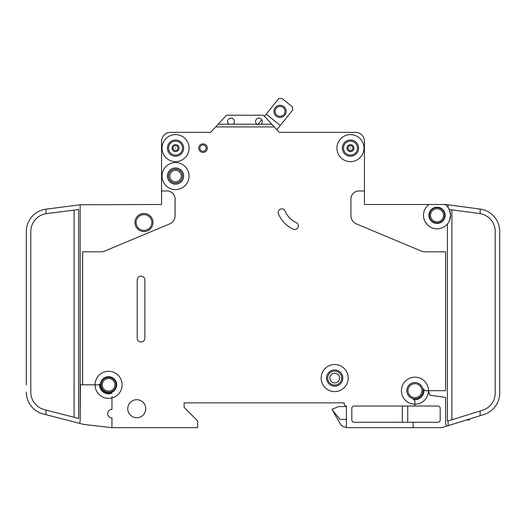 <?xml version="1.0" encoding="UTF-8"?>
<svg xmlns="http://www.w3.org/2000/svg" width="526" height="526" viewBox="0 0 526 526"><rect width="100%" height="100%" fill="white"/><g stroke="black" fill="none" stroke-linecap="round" stroke-linejoin="round"><path stroke-width="0.79" d="M286.144 111.367A6.088 6.088 0 0 1 280.056 117.449A6.088 6.088 0 0 1 273.967 111.367A6.088 6.088 0 0 1 280.056 105.279A6.088 6.088 0 0 1 286.144 111.367M275.098 111.367A4.958 4.958 0 0 0 280.056 116.325A4.958 4.958 0 0 0 285.013 111.367A4.958 4.958 0 0 0 280.056 106.403A4.958 4.958 0 0 0 275.098 111.367M276.827 129.731L292.732 110.006L292.397 106.837L281.864 98.342L278.695 98.684L264.473 116.325L264.118 115.937A2.255 2.255 0 0 0 262.461 115.214L227.469 115.214A2.255 2.255 0 0 0 225.812 115.937L218.178 124.228L233.018 124.228A3.38 3.38 0 0 0 230.986 118.14A3.38 3.38 0 0 0 228.961 124.228M261.77 119.672L257.733 124.682M280.286 125.444L266.241 114.129M469.494 419.025L469.494 419.991L466.391 419.991M173.074 148.122A2.459 2.459 0 0 1 175.533 145.669A2.459 2.459 0 0 1 177.992 148.122A2.459 2.459 0 0 1 175.533 150.581A2.459 2.459 0 0 1 173.074 148.122M348.008 148.122A2.459 2.459 0 0 1 350.467 145.669A2.459 2.459 0 0 1 352.926 148.122A2.459 2.459 0 0 1 350.467 150.581A2.459 2.459 0 0 1 348.008 148.122M429.367 215.298A7.666 7.666 0 0 0 437.034 222.965A7.666 7.666 0 0 0 444.694 215.298A7.666 7.666 0 0 0 437.034 207.638A7.666 7.666 0 0 0 429.367 215.298M445.147 204.482L445.594 204.482A2.255 2.255 0 0 1 445.897 204.502L448.113 204.798L448.113 207.546L449.658 210.446L450.558 215.298A13.525 13.525 0 0 0 445.147 204.482L428.914 204.482A13.525 13.525 0 0 0 423.502 215.298L423.535 214.398L423.502 215.298A13.525 13.525 0 0 0 437.034 228.83A13.525 13.525 0 0 0 450.558 215.298L449.395 220.782M428.914 215.298A8.114 8.114 0 0 0 437.034 223.418A8.114 8.114 0 0 0 445.147 215.298A8.114 8.114 0 0 0 437.034 207.185A8.114 8.114 0 0 0 428.914 215.298M425.008 221.505L427.316 224.707M427.894 225.273L425.804 222.84M169.786 176.078A5.747 5.747 0 0 0 175.533 181.825A5.747 5.747 0 0 0 181.279 176.078A5.747 5.747 0 0 0 175.533 170.325A5.747 5.747 0 0 0 169.786 176.078M329.841 378.062A4.846 4.846 0 0 0 334.687 382.908A4.846 4.846 0 0 0 339.533 378.062A4.846 4.846 0 0 0 334.687 373.217A4.846 4.846 0 0 0 329.841 378.062M278.155 212.445A3.61 3.61 0 0 1 285.079 211.038A22.546 22.546 0 0 0 296.302 222.656A3.61 3.61 0 0 1 298.051 227.449A3.61 3.61 0 0 1 293.258 229.198A29.758 29.758 0 0 1 278.438 213.852A3.61 3.61 0 0 1 278.155 212.445M350.263 148.122L350.671 148.122L350.263 148.122M175.329 148.122L175.737 148.122L175.329 148.122M260.968 124.228A3.38 3.38 0 0 0 258.943 118.14A3.38 3.38 0 0 0 256.912 124.228L271.758 124.228L274.25 126.93L215.686 126.93L211.373 131.618A2.255 2.255 0 0 1 209.802 132.342L170.575 132.342A9.014 9.014 0 0 0 161.554 141.362L161.554 190.958L166.966 190.958A8.114 8.114 0 0 1 175.086 199.071L175.086 215.614A9.014 9.014 0 0 1 169.55 223.931L104.615 251.119A9.014 9.014 0 0 1 101.137 251.822L82.654 251.822L82.654 384.822L95.055 384.822A13.525 13.525 0 0 1 121.749 381.731A13.525 13.525 0 0 1 113.169 397.544A0.901 0.901 0 0 1 111.966 396.696L111.966 409.392A4.28 4.28 0 0 0 107.679 413.679A4.28 4.28 0 0 0 111.966 417.96L111.966 427.658L197.625 427.658L197.625 420.892L184.1 407.367L184.1 402.857L344.155 402.857L344.155 403.758A2.255 2.255 0 0 0 346.41 406.013L346.41 427.658L413.134 427.658L413.134 422.247L354.07 422.247A2.255 2.255 0 0 1 351.822 419.991L351.822 408.268A2.255 2.255 0 0 1 354.07 406.013L414.942 406.013L414.942 404.211A13.525 13.525 0 0 0 428.466 390.687L429.887 395.23L445.594 397.439L445.594 423.147L446.541 426.172L448.113 425.685L448.113 420.958L447.402 421.181L447.402 223.984M189.058 176.078A13.525 13.525 0 0 0 175.533 162.554A13.525 13.525 0 0 0 162.008 176.078A13.525 13.525 0 0 0 175.533 189.603A13.525 13.525 0 0 0 189.058 176.078M189.058 148.122A13.525 13.525 0 0 0 175.533 134.597A13.525 13.525 0 0 0 162.008 148.122A13.525 13.525 0 0 0 175.533 161.646A13.525 13.525 0 0 0 189.058 148.122M348.212 378.062A13.525 13.525 0 0 0 334.687 364.538A13.525 13.525 0 0 0 321.162 378.062A13.525 13.525 0 0 0 334.687 391.587A13.525 13.525 0 0 0 348.212 378.062M326.574 378.062A8.114 8.114 0 0 0 334.687 386.176A8.114 8.114 0 0 0 342.801 378.062A8.114 8.114 0 0 0 334.687 369.942A8.114 8.114 0 0 0 326.574 378.062M428.466 390.687A13.525 13.525 0 0 0 414.942 377.162A13.525 13.525 0 0 0 401.41 390.687A13.525 13.525 0 0 0 414.942 404.211L414.942 401.726A2.255 2.255 0 0 0 413.134 399.517A9.014 9.014 0 0 0 423.772 388.878A2.255 2.255 0 0 0 425.981 390.687L445.594 390.687L445.594 251.822L424.863 251.822A9.014 9.014 0 0 1 421.385 251.119L356.45 223.931A9.014 9.014 0 0 1 350.914 215.614L350.914 199.071A8.114 8.114 0 0 1 359.034 190.958L364.446 190.958L364.446 204.482L428.914 204.482M363.992 148.122A13.525 13.525 0 0 0 350.467 134.597A13.525 13.525 0 0 0 336.942 148.122A13.525 13.525 0 0 0 350.467 161.646A13.525 13.525 0 0 0 363.992 148.122M100.466 384.822A8.114 8.114 0 0 0 108.58 392.942A8.114 8.114 0 0 0 116.7 384.822A8.114 8.114 0 0 0 108.58 376.708A8.114 8.114 0 0 0 100.466 384.822M111.966 393.185A9.014 9.014 0 0 1 99.605 384.006A0.901 0.901 0 0 1 98.704 384.822L95.055 384.822A13.525 13.525 0 0 0 111.966 397.919L111.966 396.696M167.419 176.078A8.114 8.114 0 0 0 175.533 184.192A8.114 8.114 0 0 0 183.646 176.078A8.114 8.114 0 0 0 175.533 167.958A8.114 8.114 0 0 0 167.419 176.078M127.746 408.722A9.014 9.014 0 0 0 136.76 417.736A9.014 9.014 0 0 0 145.774 408.722A9.014 9.014 0 0 0 136.76 399.701A9.014 9.014 0 0 0 127.746 408.722M101.143 384.822A7.436 7.436 0 0 0 108.58 392.264A7.436 7.436 0 0 0 116.022 384.822A7.436 7.436 0 0 0 108.58 377.385A7.436 7.436 0 0 0 101.143 384.822M406.822 390.687A8.114 8.114 0 0 0 414.942 398.8A8.114 8.114 0 0 0 423.055 390.687A8.114 8.114 0 0 0 414.942 382.566A8.114 8.114 0 0 0 406.822 390.687M167.419 148.122A8.114 8.114 0 0 0 175.533 156.242A8.114 8.114 0 0 0 183.646 148.122A8.114 8.114 0 0 0 175.533 140.008A8.114 8.114 0 0 0 167.419 148.122M342.354 148.122A8.114 8.114 0 0 0 350.467 156.242A8.114 8.114 0 0 0 358.581 148.122A8.114 8.114 0 0 0 350.467 140.008A8.114 8.114 0 0 0 342.354 148.122M198.756 148.122A4.28 4.28 0 0 0 203.036 152.409A4.28 4.28 0 0 0 207.316 148.122A4.28 4.28 0 0 0 203.036 143.841A4.28 4.28 0 0 0 198.756 148.122M134.958 222.518A9.014 9.014 0 0 0 143.973 231.532A9.014 9.014 0 0 0 152.994 222.518A9.014 9.014 0 0 0 143.973 213.497A9.014 9.014 0 0 0 134.958 222.518M429.716 226.68L430.143 226.943M428.348 225.674C430.886 227.495 430.886 227.495 428.348 225.674M449.658 210.446L449.658 209.552L480.146 213.641L480.146 209.078L448.113 204.798M364.446 190.958L364.446 141.362A9.014 9.014 0 0 0 355.425 132.342L280.134 132.342A2.255 2.255 0 0 1 278.563 131.618L274.25 126.93M271.758 124.228L264.118 115.937M215.686 126.93L218.178 124.228M144.874 338.159A3.833 3.833 0 0 1 141.04 341.992A3.833 3.833 0 0 1 137.214 338.159L137.214 279.996A3.833 3.833 0 0 1 141.04 276.17A3.833 3.833 0 0 1 144.874 279.996L144.874 338.159M414.942 406.013L437.934 406.013A2.255 2.255 0 0 1 440.19 408.268L440.19 419.991A2.255 2.255 0 0 1 437.934 422.247L413.134 422.247M446.541 426.172L441.774 427.658L413.134 427.658M161.554 190.958L161.554 204.482L80.149 204.785L80.149 421.037L79.557 423.345L45.972 414.692L45.972 410.037L44.342 409.616A18.035 18.035 0 0 1 30.81 392.153L30.81 231.532A18.035 18.035 0 0 1 45.972 213.727L45.972 209.17A22.546 22.546 0 0 0 26.3 231.532L26.3 236.943M441.09 427.658A4.51 4.51 0 0 0 442.432 427.454M448.113 425.685L483.861 414.554A22.546 22.546 0 0 0 499.7 393.027L499.7 392.942M480.146 213.641A18.035 18.035 0 0 1 495.19 231.427L495.19 393.027A18.035 18.035 0 0 1 482.52 410.247L480.146 410.99L480.146 415.711L483.861 414.554M111.966 427.658L83.785 424.436A4.51 4.51 0 0 0 84.364 424.541M499.7 393.027L499.7 231.427A22.546 22.546 0 0 0 480.146 209.078M26.313 392.942L26.464 394.855M480.146 410.99L448.113 420.958M26.3 384.822L26.3 231.532M26.3 392.153A22.546 22.546 0 0 0 43.217 413.982L45.972 414.692M45.972 209.17L80.149 204.785M45.972 213.727L78.598 209.526L78.598 418.44L45.972 410.037M227.469 115.214L262.461 115.214M83.785 424.436L79.557 423.345M499.7 231.427L499.7 236.943M346.41 406.578L338.744 406.578L331.978 409.281L340.177 423.713A6.766 6.766 0 0 0 346.036 427.092L346.41 427.092M331.978 409.511L340.013 419.426L346.41 419.426M82.654 384.822L80.406 384.822L80.149 421.037M402.318 422.247L402.318 406.013M407.722 422.247L407.722 406.013M233.018 124.228L256.912 124.228M429.992 212.267L430.209 211.814M429.42 214.398C430.478 210.696 430.478 210.696 429.42 214.398M430.268 210.814L429.354 212.668M468.594 419.991L468.594 419.307M467.686 419.991L467.686 419.59M168.544 148.122A6.989 6.989 0 0 0 175.533 155.111A6.989 6.989 0 0 0 182.522 148.122A6.989 6.989 0 0 0 175.533 141.132A6.989 6.989 0 0 0 168.544 148.122M172.041 148.122A3.491 3.491 0 0 1 175.533 144.63A3.491 3.491 0 0 1 179.024 148.122A3.491 3.491 0 0 1 175.533 151.613A3.491 3.491 0 0 1 172.041 148.122M343.478 148.122A6.989 6.989 0 0 0 350.467 155.111A6.989 6.989 0 0 0 357.456 148.122A6.989 6.989 0 0 0 350.467 141.132A6.989 6.989 0 0 0 343.478 148.122M346.976 148.122A3.491 3.491 0 0 1 350.467 144.63A3.491 3.491 0 0 1 353.959 148.122A3.491 3.491 0 0 1 350.467 151.613A3.491 3.491 0 0 1 346.976 148.122M136.083 222.518A7.89 7.89 0 0 0 143.973 230.408A7.89 7.89 0 0 0 151.863 222.518A7.89 7.89 0 0 0 143.973 214.628A7.89 7.89 0 0 0 136.083 222.518M430.492 215.298A6.536 6.536 0 0 0 437.034 221.84A6.536 6.536 0 0 0 443.569 215.298A6.536 6.536 0 0 0 437.034 208.763A6.536 6.536 0 0 0 430.492 215.298M407.952 390.687A6.989 6.989 0 0 0 414.942 397.676A6.989 6.989 0 0 0 421.924 390.687A6.989 6.989 0 0 0 414.942 383.697A6.989 6.989 0 0 0 407.952 390.687M102.268 384.822A6.312 6.312 0 0 0 108.58 391.134A6.312 6.312 0 0 0 114.892 384.822A6.312 6.312 0 0 0 108.58 378.51A6.312 6.312 0 0 0 102.268 384.822M327.698 378.062A6.989 6.989 0 0 0 334.687 385.052A6.989 6.989 0 0 0 341.676 378.062A6.989 6.989 0 0 0 334.687 371.073A6.989 6.989 0 0 0 327.698 378.062M168.544 176.078A6.989 6.989 0 0 0 175.533 183.068A6.989 6.989 0 0 0 182.522 176.078A6.989 6.989 0 0 0 175.533 169.089A6.989 6.989 0 0 0 168.544 176.078M199.88 148.122A3.156 3.156 0 0 0 203.036 151.278A3.156 3.156 0 0 0 206.192 148.122A3.156 3.156 0 0 0 203.036 144.966A3.156 3.156 0 0 0 199.88 148.122M451.906 209.854L451.906 419.781M74.094 417.282L74.094 210.104"/></g></svg>
